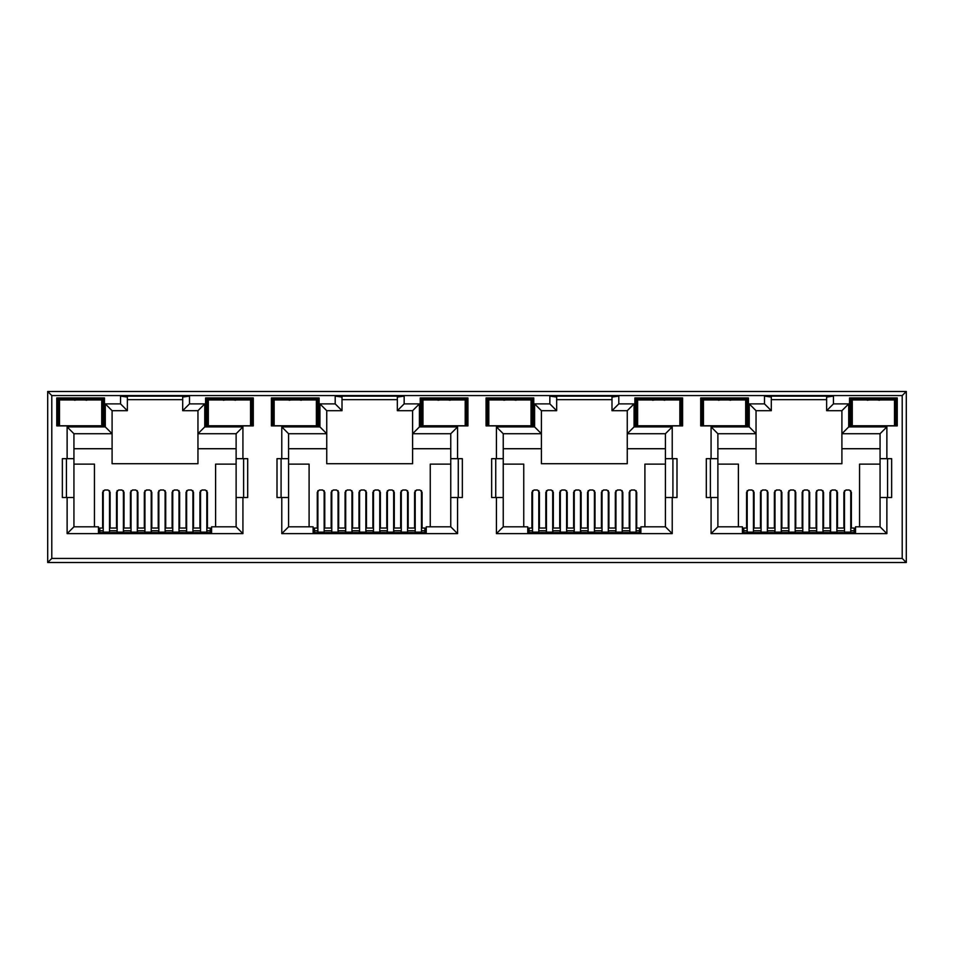 <?xml version="1.0" encoding="UTF-8"?>
<svg xmlns="http://www.w3.org/2000/svg" width="954" height="954" viewBox="0 0 954 954"><rect width="100%" height="100%" fill="white"/><g stroke="black" fill="none" stroke-linecap="round" stroke-linejoin="round"><path stroke-width="1.43" d="M232.502 425.758L226.36 425.758M223.331 400.251L229.437 399.321L235.543 400.251M442.954 425.878L441.034 425.758M437.981 400.251L444.087 399.321L450.193 400.251M657.604 425.878L655.684 425.758M652.631 400.251L658.737 399.321L664.843 400.251M872.254 425.878L870.334 425.758M867.281 400.251L873.387 399.321L879.493 400.251M314.474 529.816L313.115 529.816M529.124 529.816L527.765 529.816M743.774 529.816L742.415 529.816M99.824 529.816L98.465 529.816M426.235 529.816L424.876 529.816M640.885 529.816L639.526 529.816M855.535 529.816L854.176 529.816M211.585 529.816L210.226 529.816M56.763 425.889L104.463 425.889L104.463 397.949L56.763 397.949L56.763 425.889M205.587 425.889L253.287 425.889L253.287 397.949L205.587 397.949L205.587 425.889M271.413 425.889L319.113 425.889L319.113 397.949L271.413 397.949L271.413 425.889M486.063 425.889L533.763 425.889L533.763 397.949L486.063 397.949L486.063 425.889M488.794 408.861L487.959 408.861L487.422 399.321L532.404 399.321L532.404 425.889L531.032 425.889M509.913 425.889L493.564 425.889M420.237 425.889L467.937 425.889L467.937 397.949L420.237 397.949L420.237 425.889M465.206 425.889L466.578 425.889L466.077 416.636L465.206 416.636M444.087 425.889L427.738 425.889M700.713 425.889L748.413 425.889L748.413 397.949L700.713 397.949L700.713 425.889M745.682 408.861L746.517 408.861L747.054 399.321L747.054 425.889L745.682 425.889M724.563 425.889L708.214 425.889M634.887 425.889L682.587 425.889L682.587 397.949L634.887 397.949L634.887 425.889M679.856 425.889L681.228 425.889L681.228 399.321L636.246 399.321L634.887 397.949M658.737 425.889L642.388 425.889M51.79 558.436L47.7 562.514L906.3 562.514L902.21 558.436L902.21 395.564L51.79 395.564L51.79 558.436L902.21 558.436M319.936 403.888L319.936 426.915L281.776 426.915L281.776 458.671L277.006 458.671L277.006 497.511L281.776 497.511L281.776 533.632L457.574 533.632L457.574 497.511L462.344 497.511L462.344 458.671L450.765 458.671L450.765 433.724L412.605 433.724L412.605 463.716L326.745 463.716L326.745 410.697L342.009 410.697L342.009 397.067L335.2 396.113L335.2 403.888L319.936 403.888L326.745 410.697M324.765 528.039L324.765 492.276L322.726 490.01L319.316 490.01L317.277 492.276L317.277 528.039M281.776 497.511L288.585 497.511L288.585 526.811L313.115 526.811L313.115 532.535L426.235 532.535L426.235 526.811L450.765 526.811L450.765 458.671M422.073 528.039L422.073 492.276L420.034 490.01L416.624 490.01L414.585 492.276L414.585 528.039M450.765 464.121L430.254 464.121L430.254 526.811M309.096 526.811L309.096 464.121L288.585 464.121M338.67 528.039L338.67 492.276L336.631 490.01L333.22 490.01L331.169 492.276L331.169 528.039M352.575 528.039L352.575 492.276L350.523 490.01L347.125 490.01L345.074 492.276L345.074 528.039M366.467 528.039L366.467 492.276L364.428 490.01L361.017 490.01L358.978 492.276L358.978 528.039M380.372 528.039L380.372 492.276L378.333 490.01L374.922 490.01L372.883 492.276L372.883 528.039M394.276 528.039L394.276 492.276L392.225 490.01L388.827 490.01L386.775 492.276L386.775 528.039M408.181 528.039L408.181 492.276L406.13 490.01L402.719 490.01L400.68 492.276L400.68 528.039M242.924 533.632L242.924 497.511L247.694 497.511L247.694 458.671L242.924 458.671L242.924 426.915L204.764 426.915L204.764 403.888L189.5 403.888L189.5 396.113L120.55 396.113L120.55 403.888L105.286 403.888L105.286 426.915L67.126 426.915L67.126 458.671L62.356 458.671L62.356 497.511L67.126 497.511L67.126 533.632L242.924 533.632L236.115 526.811L211.585 526.811L211.585 532.535L98.465 532.535L98.465 526.811L73.935 526.811L73.935 433.724L112.095 433.724L112.095 463.716L197.955 463.716L197.955 448.726L236.115 448.726L236.115 433.724L197.955 433.724L197.955 448.726M236.115 464.121L215.604 464.121L215.604 526.811M236.115 448.726L236.115 526.811L236.115 497.511L242.924 497.511M242.924 458.671L236.115 458.671L236.115 433.724L242.924 426.915M204.764 403.888L197.955 410.697L197.955 433.724L204.764 426.915M73.935 448.726L112.095 448.726M94.446 526.811L94.446 464.121L73.935 464.121M110.115 528.039L110.115 492.276L108.076 490.01L104.666 490.01L102.627 492.276L102.627 528.039M124.02 528.039L124.02 492.276L121.981 490.01L118.57 490.01L116.519 492.276L116.519 528.039M137.925 528.039L137.925 492.276L135.873 490.01L132.475 490.01L130.424 492.276L130.424 528.039M151.817 528.039L151.817 492.276L149.778 490.01L146.367 490.01L144.328 492.276L144.328 528.039M165.722 528.039L165.722 492.276L163.683 490.01L160.272 490.01L158.233 492.276L158.233 528.039M179.626 528.039L179.626 492.276L177.575 490.01L174.177 490.01L172.125 492.276L172.125 528.039M193.531 528.039L193.531 492.276L191.48 490.01L188.069 490.01L186.03 492.276L186.03 528.039M207.423 528.039L207.423 492.276L205.384 490.01L201.974 490.01L199.935 492.276L199.935 528.039M197.955 410.697L182.691 410.697L182.691 397.067L189.5 396.113M182.691 399.654L127.359 399.654M717.885 448.726L756.045 448.726L756.045 463.716L841.905 463.716L841.905 448.726L880.065 448.726M880.065 464.121L859.554 464.121L859.554 526.811M738.396 526.811L738.396 464.121L717.885 464.121M754.065 528.039L754.065 492.276L752.026 490.01L748.616 490.01L746.577 492.276L746.577 528.039M767.97 528.039L767.97 492.276L765.931 490.01L762.52 490.01L760.469 492.276L760.469 528.039M781.875 528.039L781.875 492.276L779.823 490.01L776.425 490.01L774.374 492.276L774.374 528.039M795.767 528.039L795.767 492.276L793.728 490.01L790.317 490.01L788.278 492.276L788.278 528.039M809.672 528.039L809.672 492.276L807.633 490.01L804.222 490.01L802.183 492.276L802.183 528.039M823.576 528.039L823.576 492.276L821.525 490.01L818.127 490.01L816.075 492.276L816.075 528.039M837.481 528.039L837.481 492.276L835.43 490.01L832.019 490.01L829.98 492.276L829.98 528.039M851.373 528.039L851.373 492.276L849.334 490.01L845.924 490.01L843.885 492.276L843.885 528.039M826.641 410.697L833.45 403.888L833.45 396.113L826.641 397.067L826.641 410.697L841.905 410.697L841.905 448.726M886.874 497.511L891.644 497.511L891.644 458.671L886.874 458.671L886.874 426.915L848.714 426.915L841.905 433.724L880.065 433.724L880.065 526.811L886.874 533.632L886.874 497.511L880.065 497.511M771.309 399.654L826.641 399.654M833.45 396.113L764.5 396.113L771.309 397.067L771.309 410.697L756.045 410.697L749.236 403.888L749.236 426.915L711.076 426.915L711.076 458.671L717.885 458.671L717.885 433.724L711.076 426.915M756.045 448.726L756.045 433.724L717.885 433.724M711.076 458.671L706.306 458.671L706.306 497.511L711.076 497.511L711.076 533.632L717.885 526.811L717.885 458.671M717.885 526.811L742.415 526.811L742.415 532.535L855.535 532.535L855.535 526.811L880.065 526.811M887.566 497.511L887.566 458.671M710.384 458.671L710.384 497.511M503.235 448.726L541.395 448.726L541.395 463.716L627.255 463.716L627.255 448.726L665.415 448.726M665.415 464.121L644.904 464.121L644.904 526.811M523.746 526.811L523.746 464.121L503.235 464.121M539.415 528.039L539.415 492.276L537.376 490.01L533.966 490.01L531.927 492.276L531.927 528.039M553.32 528.039L553.32 492.276L551.281 490.01L547.87 490.01L545.819 492.276L545.819 528.039M567.225 528.039L567.225 492.276L565.173 490.01L561.775 490.01L559.724 492.276L559.724 528.039M581.117 528.039L581.117 492.276L579.078 490.01L575.667 490.01L573.628 492.276L573.628 528.039M595.022 528.039L595.022 492.276L592.983 490.01L589.572 490.01L587.533 492.276L587.533 528.039M608.926 528.039L608.926 492.276L606.875 490.01L603.477 490.01L601.425 492.276L601.425 528.039M622.831 528.039L622.831 492.276L620.78 490.01L617.369 490.01L615.33 492.276L615.33 528.039M636.723 528.039L636.723 492.276L634.684 490.01L631.274 490.01L629.235 492.276L629.235 528.039M534.586 403.888L541.395 410.697L556.659 410.697L549.85 403.888L534.586 403.888L534.586 426.915L496.426 426.915L496.426 458.671L491.656 458.671L491.656 497.511L496.426 497.511L496.426 533.632L672.224 533.632L672.224 497.511L676.994 497.511L676.994 458.671L665.415 458.671L665.415 433.724L627.255 433.724L627.255 448.726M672.224 458.671L672.224 426.915L634.064 426.915L634.064 403.888L627.255 410.697L611.991 410.697L611.991 397.067L618.8 396.113L549.85 396.113L556.659 397.067L556.659 410.697M556.659 399.654L611.991 399.654M541.395 448.726L541.395 433.724L503.235 433.724L503.235 526.811L527.765 526.811L527.765 532.535L640.885 532.535L640.885 526.811L665.415 526.811L665.415 458.671M672.916 497.511L672.916 458.671M495.734 458.671L495.734 497.511M412.605 448.726L450.765 448.726M457.574 458.671L457.574 426.915L419.414 426.915L419.414 403.888L412.605 410.697L397.341 410.697L397.341 397.067L404.15 396.113L335.2 396.113M342.009 399.654L397.341 399.654M319.936 426.915L326.745 433.724L288.585 433.724L288.585 497.511M288.585 448.726L326.745 448.726M458.266 497.511L458.266 458.671M281.084 458.671L281.084 497.511M66.434 458.671L66.434 497.511M120.55 396.113L127.359 397.067L127.359 410.697L112.095 410.697L112.095 433.724L105.286 426.915M243.616 497.511L243.616 458.671M902.21 395.564L906.3 391.486L47.7 391.486L51.79 395.564M906.3 391.486L906.3 562.514M47.7 562.514L47.7 391.486M67.126 458.671L73.935 458.671M67.126 497.511L73.935 497.511M67.126 533.632L73.935 526.811M189.5 403.888L182.691 410.697M120.55 403.888L127.359 410.697M105.286 403.888L112.095 410.697M67.126 426.915L73.935 433.724M281.776 458.671L288.585 458.671M281.776 533.632L288.585 526.811M457.574 533.632L450.765 526.811M457.574 497.511L450.765 497.511M457.574 426.915L450.765 433.724M419.414 426.915L412.605 433.724L412.605 410.697M419.414 403.888L404.15 403.888L397.341 410.697M342.009 410.697L335.2 403.888M281.776 426.915L288.585 433.724M496.426 458.671L503.235 458.671M496.426 497.511L503.235 497.511M496.426 533.632L503.235 526.811M672.224 533.632L665.415 526.811M672.224 497.511L665.415 497.511M672.224 426.915L665.415 433.724M634.064 426.915L627.255 433.724L627.255 410.697M634.064 403.888L618.8 403.888L611.991 410.697M534.586 426.915L541.395 433.724L541.395 410.697M496.426 426.915L503.235 433.724M711.076 497.511L717.885 497.511M886.874 458.671L880.065 458.671M886.874 426.915L880.065 433.724M841.905 410.697L848.714 403.888L833.45 403.888M771.309 410.697L764.5 403.888L749.236 403.888M756.045 410.697L756.045 433.724L749.236 426.915M894.506 408.861L895.341 408.861L895.878 399.321L897.237 397.949L849.537 397.949L849.537 425.889L895.878 425.889L895.377 416.636L894.506 416.636M895.878 425.889L895.878 399.321L850.896 399.321L849.537 397.949M894.506 425.889L897.237 425.889L897.237 397.949M852.268 416.349L851.421 416.349L850.896 425.889L850.896 399.321L851.433 408.861L852.268 408.861M748.413 397.949L747.054 399.321L702.072 399.321L700.713 397.949M702.824 408.861L702.072 425.889L702.072 399.321L702.609 408.861L703.444 408.861M679.856 408.574L680.727 408.574L681.228 399.321L682.587 397.949M637.618 416.349L636.771 416.349L636.246 425.889L636.246 399.321L636.783 408.861L637.618 408.861M531.032 408.574L531.903 408.574L532.404 399.321L533.763 397.949M488.174 408.861L487.422 425.889L487.422 399.321L486.063 397.949M465.206 408.861L466.041 408.861L466.578 399.321L421.596 399.321L420.237 397.949M466.578 425.889L466.578 399.321L467.937 397.949M422.968 416.349L422.121 416.349L421.596 425.889L421.596 399.321L422.133 408.861L422.968 408.861M319.113 397.949L317.754 399.321L272.772 399.321L271.413 397.949M316.382 408.574L317.253 408.574L317.754 399.321L317.754 425.889L317.217 416.349L316.382 416.349M274.144 408.861L273.309 408.861L272.772 399.321L272.772 425.889L273.309 416.349L274.144 416.349M273.524 416.349L273.524 408.861M317.002 416.349L317.217 408.861L316.382 408.861M251.176 416.349L251.928 399.321L206.946 399.321L205.587 397.949M250.556 416.349L251.391 416.349L251.928 425.889L251.928 399.321L253.287 397.949M208.318 416.349L207.483 416.349L206.946 425.889L206.946 399.321L207.698 416.349M101.732 408.861L102.567 408.861L103.104 399.321L58.122 399.321L56.763 397.949M101.732 416.349L102.567 416.349L103.104 425.889L103.104 399.321L104.463 397.949M851.421 416.349L851.648 408.861M895.126 408.861L895.377 416.636M876.44 425.758L874.532 425.878M895.353 416.349L894.506 416.349M873.387 425.889L857.038 425.889M747.054 425.889L746.302 408.861M636.998 408.861L636.771 416.349M679.856 416.636L680.727 416.636L680.476 408.861M679.856 408.861L680.727 408.574M680.727 416.636L681.228 425.889M661.79 425.758L659.882 425.878M680.703 416.349L679.856 416.349M727.616 425.758L725.708 425.878M746.529 416.349L745.682 416.349M730.669 400.251L724.563 399.321L718.457 400.251M723.43 425.878L721.51 425.758M703.444 416.349L702.597 416.349M422.348 408.861L422.121 416.349M466.077 416.636L465.826 408.861M447.14 425.758L445.232 425.878M466.053 416.349L465.206 416.349M531.032 416.636L531.903 416.636L531.867 408.861L531.032 408.861M531.903 416.636L532.404 425.889M512.966 425.758L511.058 425.878M531.879 416.349L531.032 416.349M516.019 400.251L509.913 399.321L503.807 400.251M508.78 425.878L506.86 425.758M488.794 416.349L487.947 416.349M298.328 425.758L292.186 425.758M301.369 400.251L295.263 399.321L289.157 400.251M208.318 408.861L207.483 408.861M250.556 408.861L251.391 408.861M59.494 416.349L58.659 416.349L58.122 425.889L58.122 399.321L58.659 408.861L59.494 408.861M102.352 416.349L102.352 408.861M58.874 408.861L58.874 416.349M83.69 425.758L77.548 425.758M74.507 400.251L80.613 399.321L86.719 400.251M206.815 490.666L206.815 532.535M200.543 532.535L200.543 490.666M103.235 490.666L103.235 532.535M109.507 490.666L109.507 532.535M109.507 503.509L110.115 503.509M123.412 490.666L123.412 532.535M117.139 532.535L117.139 490.666M192.911 490.666L192.911 532.535M186.638 532.535L186.638 490.666M137.304 490.666L137.304 532.535M131.044 532.535L131.044 490.666M179.006 503.509L179.626 503.509M179.006 490.666L179.006 532.535M172.746 532.535L172.746 490.666M144.328 503.509L144.936 503.509M151.209 490.666L151.209 532.535M144.936 532.535L144.936 490.666M165.114 490.666L165.114 532.535M158.841 532.535L158.841 490.666M130.77 532.535L130.77 530.77L123.674 530.77L123.674 532.535M144.662 532.535L144.662 530.77L137.579 530.77L137.579 532.535M158.567 532.535L158.567 530.77L151.483 530.77L151.483 532.535M172.471 532.535L172.471 530.77L165.388 530.77L165.388 532.535M186.376 532.535L186.376 530.77L179.28 530.77L179.28 532.535M193.185 532.535L192.911 530.77M117.139 530.77L116.865 532.535M210.226 532.535L210.226 530.77L206.815 530.77M200.543 530.77L193.185 530.77M210.226 530.77L210.226 528.039L206.815 528.039M200.543 528.039L192.911 528.039M186.638 528.039L179.006 528.039M172.746 528.039L165.114 528.039M158.841 528.039L151.209 528.039M144.936 528.039L137.304 528.039M131.044 528.039L123.412 528.039M117.139 528.039L109.507 528.039M103.235 528.039L99.824 528.039L99.824 530.77L103.235 530.77M109.507 530.77L116.865 530.77M99.824 530.77L99.824 532.535M59.494 399.929L101.732 399.929L101.732 425.758L59.494 425.758L59.494 399.929M208.318 399.929L250.556 399.929L250.556 425.758L208.318 425.758L208.318 399.929M422.968 399.929L465.206 399.929L465.206 425.758L422.968 425.758L422.968 399.929M637.618 399.929L679.856 399.929L679.856 425.758L637.618 425.758L637.618 399.929M852.268 399.929L894.506 399.929L894.506 425.758L852.268 425.758L852.268 399.929M274.144 399.929L316.382 399.929L316.382 425.758L274.144 425.758L274.144 399.929M488.794 399.929L531.032 399.929L531.032 425.758L488.794 425.758L488.794 399.929M703.444 399.929L745.682 399.929L745.682 425.758L703.444 425.758L703.444 399.929M345.42 532.535L345.42 530.77L338.324 530.77L338.324 532.535M359.312 532.535L359.312 530.77L352.229 530.77L352.229 532.535M373.217 532.535L373.217 530.77L366.133 530.77L366.133 532.535M387.121 532.535L387.121 530.77L380.038 530.77L380.038 532.535M401.026 532.535L401.026 530.77L393.93 530.77L393.93 532.535M407.835 532.535L407.561 530.77M331.789 530.77L331.515 532.535M424.876 532.535L424.876 530.77L421.465 530.77M415.193 530.77L407.835 530.77M424.876 530.77L424.876 528.039L421.465 528.039M415.193 528.039L407.561 528.039M401.288 528.039L393.656 528.039M387.396 528.039L379.764 528.039M373.491 528.039L365.859 528.039M359.586 528.039L351.954 528.039M345.694 528.039L338.062 528.039M331.789 528.039L324.157 528.039M317.885 528.039L314.474 528.039L314.474 530.77L317.885 530.77M324.157 530.77L331.515 530.77M314.474 530.77L314.474 532.535M560.07 532.535L560.07 530.77L552.974 530.77L552.974 532.535M573.962 532.535L573.962 530.77L566.879 530.77L566.879 532.535M587.867 532.535L587.867 530.77L580.783 530.77L580.783 532.535M601.771 532.535L601.771 530.77L594.688 530.77L594.688 532.535M615.676 532.535L615.676 530.77L608.58 530.77L608.58 532.535M622.485 532.535L622.211 530.77M546.439 530.77L546.165 532.535M639.526 532.535L639.526 530.77L636.115 530.77M629.843 530.77L622.485 530.77M639.526 530.77L639.526 528.039L636.115 528.039M629.843 528.039L622.211 528.039M615.938 528.039L608.306 528.039M602.046 528.039L594.414 528.039M588.141 528.039L580.509 528.039M574.236 528.039L566.604 528.039M560.344 528.039L552.712 528.039M546.439 528.039L538.807 528.039M532.535 528.039L529.124 528.039L529.124 530.77L532.535 530.77M538.807 530.77L546.165 530.77M529.124 530.77L529.124 532.535M774.72 532.535L774.72 530.77L767.624 530.77L767.624 532.535M788.612 532.535L788.612 530.77L781.529 530.77L781.529 532.535M802.517 532.535L802.517 530.77L795.433 530.77L795.433 532.535M816.421 532.535L816.421 530.77L809.338 530.77L809.338 532.535M830.326 532.535L830.326 530.77L823.23 530.77L823.23 532.535M837.135 532.535L836.861 530.77M761.089 530.77L760.815 532.535M854.176 532.535L854.176 530.77L850.765 530.77M844.493 530.77L837.135 530.77M854.176 530.77L854.176 528.039L850.765 528.039M844.493 528.039L836.861 528.039M830.588 528.039L822.956 528.039M816.696 528.039L809.064 528.039M802.791 528.039L795.159 528.039M788.886 528.039L781.254 528.039M774.994 528.039L767.362 528.039M761.089 528.039L753.457 528.039M747.185 528.039L743.774 528.039L743.774 530.77L747.185 530.77M753.457 530.77L760.815 530.77M743.774 530.77L743.774 532.535M421.465 490.678L421.465 532.535M415.193 532.535L415.193 490.678M317.885 490.678L317.885 532.535M324.157 490.678L324.157 532.535M324.157 503.509L324.765 503.509M338.062 490.678L338.062 532.535M331.789 532.535L331.789 490.678M407.561 490.678L407.561 532.535M401.288 532.535L401.288 490.678M351.954 490.678L351.954 532.535M345.694 532.535L345.694 490.678M393.656 503.509L394.276 503.509M393.656 490.678L393.656 532.535M387.396 532.535L387.396 490.678M358.978 503.509L359.586 503.509M365.859 490.678L365.859 532.535M359.586 532.535L359.586 490.678M379.764 490.678L379.764 532.535M373.491 532.535L373.491 490.678M636.115 490.678L636.115 532.535M629.843 532.535L629.843 490.678M532.535 490.678L532.535 532.535M538.807 490.678L538.807 532.535M538.807 503.509L539.415 503.509M552.712 490.678L552.712 532.535M546.439 532.535L546.439 490.678M622.211 490.678L622.211 532.535M615.938 532.535L615.938 490.678M566.604 490.678L566.604 532.535M560.344 532.535L560.344 490.678M608.306 503.509L608.926 503.509M608.306 490.678L608.306 532.535M602.046 532.535L602.046 490.678M573.628 503.509L574.236 503.509M580.509 490.678L580.509 532.535M574.236 532.535L574.236 490.678M594.414 490.678L594.414 532.535M588.141 532.535L588.141 490.678M850.765 490.678L850.765 532.535M844.493 532.535L844.493 490.678M747.185 490.678L747.185 532.535M753.457 490.678L753.457 532.535M753.457 503.509L754.065 503.509M767.362 490.678L767.362 532.535M761.089 532.535L761.089 490.678M836.861 490.678L836.861 532.535M830.588 532.535L830.588 490.678M781.254 490.678L781.254 532.535M774.994 532.535L774.994 490.678M822.956 503.509L823.576 503.509M822.956 490.678L822.956 532.535M816.696 532.535L816.696 490.678M788.278 503.509L788.886 503.509M795.159 490.678L795.159 532.535M788.886 532.535L788.886 490.678M809.064 490.678L809.064 532.535M802.791 532.535L802.791 490.678M404.15 403.888L404.15 396.113M618.8 403.888L618.8 396.113M549.85 396.113L549.85 403.888M711.076 533.632L886.874 533.632M848.714 426.915L848.714 403.888M764.5 396.113L764.5 403.888M852.268 408.574L851.397 408.574M894.506 408.574L895.377 408.574M851.397 416.636L852.268 416.636M703.444 408.574L702.573 408.574M637.618 408.574L636.747 408.574M636.747 416.636L637.618 416.636M745.682 408.574L746.553 408.574M746.553 416.636L745.682 416.636M703.444 416.636L702.573 416.636M488.794 408.574L487.923 408.574M422.968 408.574L422.097 408.574M465.206 408.574L466.077 408.574M422.097 416.636L422.968 416.636M488.794 416.636L487.923 416.636M274.144 408.574L273.273 408.574M274.144 416.636L273.273 416.636M316.382 416.636L317.253 416.636M208.318 408.574L207.447 408.574M207.447 416.636L208.318 416.636M250.556 408.574L251.427 408.574M251.427 416.636L250.556 416.636M59.494 408.574L58.623 408.574M59.494 416.636L58.623 416.636M101.732 408.574L102.603 408.574M102.603 416.636L101.732 416.636M200.543 532.141L206.815 532.141M103.235 532.141L109.507 532.141M109.507 509.508L110.115 509.508M117.139 532.141L123.412 532.141M186.638 532.141L192.911 532.141M131.044 532.141L137.304 532.141M179.006 509.508L179.626 509.508M172.746 532.141L179.006 532.141M144.328 509.508L144.936 509.508M144.936 532.141L151.209 532.141M158.841 532.141L165.114 532.141M415.193 532.141L421.465 532.141M317.885 532.141L324.157 532.141M324.157 509.508L324.765 509.508M331.789 532.141L338.062 532.141M401.288 532.141L407.561 532.141M345.694 532.141L351.954 532.141M393.656 509.508L394.276 509.508M387.396 532.141L393.656 532.141M358.978 509.508L359.586 509.508M359.586 532.141L365.859 532.141M373.491 532.141L379.764 532.141M629.843 532.141L636.115 532.141M532.535 532.141L538.807 532.141M538.807 509.508L539.415 509.508M546.439 532.141L552.712 532.141M615.938 532.141L622.211 532.141M560.344 532.141L566.604 532.141M608.306 509.508L608.926 509.508M602.046 532.141L608.306 532.141M573.628 509.508L574.236 509.508M574.236 532.141L580.509 532.141M588.141 532.141L594.414 532.141M844.493 532.141L850.765 532.141M747.185 532.141L753.457 532.141M753.457 509.508L754.065 509.508M761.089 532.141L767.362 532.141M830.588 532.141L836.861 532.141M774.994 532.141L781.254 532.141M822.956 509.508L823.576 509.508M816.696 532.141L822.956 532.141M788.278 509.508L788.886 509.508M788.886 532.141L795.159 532.141M802.791 532.141L809.064 532.141"/></g></svg>
